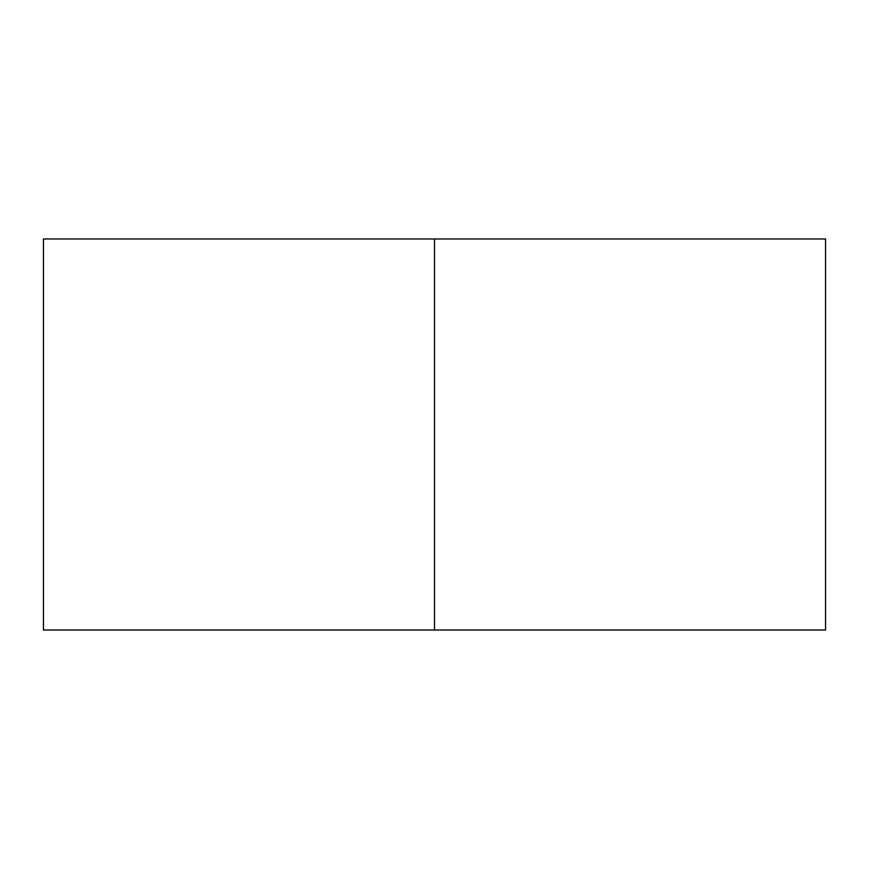 <?xml version="1.0" encoding="UTF-8"?>
<svg xmlns="http://www.w3.org/2000/svg" width="869" height="869" viewBox="0 0 869 869"><rect width="100%" height="100%" fill="white"/><g stroke="black" fill="none" stroke-linecap="round" stroke-linejoin="round"><path stroke-width="1.3" d="M43.45 630.025L43.45 238.975L43.45 630.025L434.5 630.025L434.5 238.975L825.55 238.975L825.55 630.025L825.55 238.975L43.45 238.975L43.45 630.025L43.45 238.975L434.5 238.975L434.5 630.025L43.45 630.025M825.55 630.025L434.5 630.025L825.55 630.025"/></g></svg>
